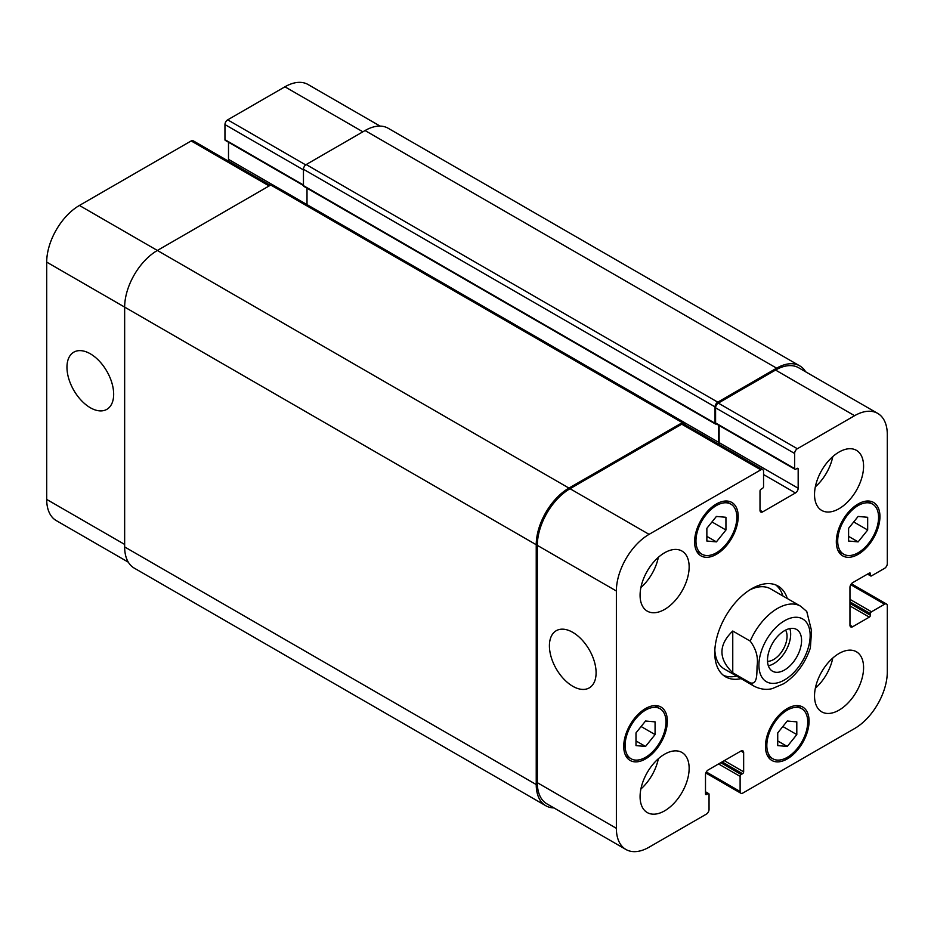 <?xml version="1.0" encoding="UTF-8"?>
<svg xmlns="http://www.w3.org/2000/svg" width="934" height="934" viewBox="0 0 934 934"><rect width="100%" height="100%" fill="white"/><g stroke="black" fill="none" stroke-linecap="round" stroke-linejoin="round"><path stroke-width="1.4" d="M768.343 665.79A24.097 13.905 120 0 0 785.681 650.986A24.097 13.905 120 0 0 789.837 628.582M767.538 661.342A18.949 10.939 120 0 0 787.047 636.299A18.949 10.939 120 0 0 785.576 630.1M767.503 660.163A24.097 13.905 -60 0 1 778.022 635.926A24.097 13.905 -60 0 1 796.585 629.469A24.097 13.905 -60 0 1 796.585 657.291A24.097 13.905 -60 0 1 772.5 671.196A24.097 13.905 -60 0 1 767.503 660.163M732.758 631.022L750.2 641.098C756.096 648.99 758.396 657.279 757.089 665.954C756.762 672.889 757.731 685.031 750.2 682.859L732.758 672.784L732.758 631.022C718.339 644.95 718.339 658.867 732.758 672.784M750.2 682.859A46.256 26.701 120 0 0 754.322 686.303C764.024 691.09 770.924 688.895 772.243 688.615L783.906 683.641C796.293 675.317 805.12 663.432 810.362 647.951L811.564 630.742L806.742 611.431L800.578 606.178A46.256 26.701 120 0 0 750.2 641.098M782.937 595.997A52.421 30.262 120 0 0 775.769 584.941M723.535 675.434A52.421 30.262 120 0 0 736.681 676.111M800.578 606.178L770.597 588.875A46.256 26.701 120 0 0 749.582 590.019M714.837 650.216A46.256 26.701 120 0 0 724.34 668.989L754.322 686.303M741.036 678.633A52.421 30.262 -60 0 1 725.625 676.846A52.421 30.262 -60 0 1 725.625 616.312A52.421 30.262 -60 0 1 778.045 586.05A52.421 30.262 -60 0 1 787.292 598.507M572.752 686.256A33.017 19.065 60 0 1 551.188 657.162A33.017 19.065 60 0 1 556.244 630.707A33.017 19.065 60 0 1 589.261 649.772A33.017 19.065 60 0 1 589.261 687.891A33.017 19.065 60 0 1 572.752 686.256M90.306 407.726A33.017 19.065 60 0 1 68.742 378.632A33.017 19.065 60 0 1 73.798 352.165A33.017 19.065 60 0 1 106.826 371.23A33.017 19.065 60 0 1 106.826 409.361A33.017 19.065 60 0 1 90.306 407.726M128.308 562.175L56.285 520.6A46.256 26.701 -60 0 1 46.7 499.421L46.7 262.104A46.256 26.701 -60 0 1 79.413 205.457L191.166 140.941A3.853 2.23 -60 0 1 193.093 140.742L270.241 185.294M228.188 161.01A3.853 2.23 120 0 0 228.503 159.352L228.503 142.248M303.457 185.516L225.281 140.38A1.541 0.887 -60 0 1 224.954 139.68L224.954 124.572A3.853 2.23 -60 0 1 227.686 119.844L284.928 86.804A46.256 26.701 -60 0 1 308.057 84.515L380.08 126.09M706.863 528.305L716.401 516.444L725.94 517.284L725.94 530.01L716.401 541.872L706.863 541.031L706.863 528.305M716.401 541.872L706.863 536.373M725.94 530.01L711.977 521.943M848.597 528.305L858.136 516.444L867.674 517.296L867.674 530.01L858.136 541.883L848.597 541.031L848.597 528.305M858.136 541.883L848.597 536.373M867.674 530.01L853.711 521.943M777.73 732.886L787.269 721.013L796.807 721.865L796.807 734.591L787.269 746.453L777.73 745.601L777.73 732.886M787.269 746.453L777.73 740.954M796.807 734.591L782.844 726.524M635.996 732.886L645.534 721.013L655.073 721.865L655.073 734.591L645.534 746.453L635.996 745.601L635.996 732.886M645.534 746.453L635.996 740.942M655.073 734.591L641.109 726.524M766.826 745.542A28.907 16.695 120 0 0 772.815 758.77A28.907 16.695 120 0 0 801.722 742.086A28.907 16.695 120 0 0 801.722 708.696A28.907 16.695 120 0 0 779.446 716.448A28.907 16.695 120 0 0 766.826 745.542M765.46 746.324A30.834 17.804 -60 0 1 778.921 715.292A30.834 17.804 -60 0 1 802.691 707.026A30.834 17.804 -60 0 1 802.691 742.635A30.834 17.804 -60 0 1 771.846 760.439A30.834 17.804 -60 0 1 765.46 746.324M837.693 540.961A28.907 16.695 120 0 0 843.682 554.201A28.907 16.695 120 0 0 872.589 537.505A28.907 16.695 120 0 0 872.589 504.127A28.907 16.695 120 0 0 850.314 511.867A28.907 16.695 120 0 0 837.693 540.961M836.327 541.743A30.834 17.804 -60 0 1 849.788 510.711A30.834 17.804 -60 0 1 873.559 502.457A30.834 17.804 -60 0 1 873.559 538.066A30.834 17.804 -60 0 1 842.713 555.87A30.834 17.804 -60 0 1 836.327 541.743M695.958 540.961A28.907 16.695 120 0 0 701.948 554.201A28.907 16.695 120 0 0 730.855 537.505A28.907 16.695 120 0 0 730.855 504.115A28.907 16.695 120 0 0 708.579 511.867A28.907 16.695 120 0 0 695.958 540.961M694.592 541.743A30.834 17.804 -60 0 1 708.054 510.711A30.834 17.804 -60 0 1 731.824 502.457A30.834 17.804 -60 0 1 731.824 538.054A30.834 17.804 -60 0 1 700.979 555.858A30.834 17.804 -60 0 1 694.592 541.743M625.091 745.542A28.907 16.695 120 0 0 631.08 758.77A28.907 16.695 120 0 0 659.988 742.086A28.907 16.695 120 0 0 659.988 708.696A28.907 16.695 120 0 0 637.712 716.448A28.907 16.695 120 0 0 625.091 745.542M623.725 746.324A30.834 17.804 -60 0 1 637.186 715.292A30.834 17.804 -60 0 1 660.945 707.026A30.834 17.804 -60 0 1 660.957 742.635A30.834 17.804 -60 0 1 630.111 760.439A30.834 17.804 -60 0 1 623.725 746.324M760.825 469.825A3.853 2.23 -60 0 1 762.751 469.639A3.853 2.23 -60 0 1 763.557 471.401L763.557 486.509A1.541 0.887 -60 0 1 762.459 488.4L761.105 489.183A1.541 0.887 120 0 0 760.007 491.074L760.007 510.279A3.853 2.23 120 0 0 760.813 512.042A3.853 2.23 120 0 0 762.739 511.844L795.441 492.965A3.853 2.23 120 0 0 798.173 488.248L798.173 469.043A1.541 0.887 120 0 0 797.846 468.343A1.541 0.887 120 0 0 797.076 468.413L795.721 469.207A1.541 0.887 -60 0 1 794.951 469.277A1.541 0.887 -60 0 1 794.624 468.576L794.624 453.469A3.853 2.23 -60 0 1 797.356 448.74L854.587 415.7A46.256 26.701 -60 0 1 877.715 413.4A46.256 26.701 -60 0 1 887.3 434.579L887.3 563.622A3.853 2.23 -60 0 1 884.58 568.339L871.492 575.893A1.541 0.887 -60 0 1 870.721 575.974A1.541 0.887 -60 0 1 870.406 575.262L870.406 573.698A1.541 0.887 120 0 0 870.079 572.986A1.541 0.887 120 0 0 869.309 573.067L852.684 582.664A3.853 2.23 120 0 0 849.963 587.381L849.963 625.15A3.853 2.23 120 0 0 850.757 626.912A3.853 2.23 120 0 0 852.684 626.726L869.309 617.129A1.541 0.887 120 0 0 870.406 615.237L870.406 613.661A1.541 0.887 -60 0 1 871.492 611.782L884.58 604.228A3.853 2.23 -60 0 1 886.506 604.029A3.853 2.23 -60 0 1 887.3 605.792L887.3 671.896A46.256 26.701 -60 0 1 854.587 728.543L742.834 793.059A3.853 2.23 -60 0 1 740.907 793.258A3.853 2.23 -60 0 1 740.113 791.495L740.113 776.387A1.541 0.887 -60 0 1 741.199 774.496L742.565 773.702A1.541 0.887 120 0 0 743.651 771.823L743.651 752.617A3.853 2.23 120 0 0 742.857 750.854A3.853 2.23 120 0 0 740.931 751.041L708.217 769.931A3.853 2.23 120 0 0 705.497 774.648L705.497 793.853A1.541 0.887 120 0 0 705.812 794.554A1.541 0.887 120 0 0 706.583 794.484L707.949 793.69A1.541 0.887 -60 0 1 708.719 793.62A1.541 0.887 -60 0 1 709.046 794.32L709.046 809.428A3.853 2.23 -60 0 1 706.314 814.156L649.072 847.196A46.256 26.701 -60 0 1 625.943 849.485A46.256 26.701 -60 0 1 616.37 828.318L616.37 591A46.256 26.701 -60 0 1 649.072 534.353L760.825 469.825L681.785 424.199A3.853 2.23 -60 0 1 683.711 424.001L762.751 469.639M814.53 695.97A34.686 20.034 -60 0 1 829.672 661.05A34.686 20.034 -60 0 1 856.396 651.757A34.686 20.034 -60 0 1 856.396 691.825A34.686 20.034 -60 0 1 821.71 711.848A34.686 20.034 -60 0 1 814.53 695.97M814.53 494.541A34.686 20.034 -60 0 1 829.672 459.621A34.686 20.034 -60 0 1 856.396 450.328A34.686 20.034 -60 0 1 856.396 490.385A34.686 20.034 -60 0 1 821.71 510.419A34.686 20.034 -60 0 1 814.53 494.541M640.082 595.25A34.686 20.034 -60 0 1 655.224 560.342A34.686 20.034 -60 0 1 681.96 551.048A34.686 20.034 -60 0 1 681.96 591.105A34.686 20.034 -60 0 1 647.262 611.128A34.686 20.034 -60 0 1 640.082 595.25M640.082 796.679A34.686 20.034 -60 0 1 655.224 761.77A34.686 20.034 -60 0 1 681.96 752.477A34.686 20.034 -60 0 1 681.96 792.534A34.686 20.034 -60 0 1 647.262 812.568A34.686 20.034 -60 0 1 640.082 796.679M815.335 688.265A34.686 20.034 120 0 0 832.789 658.038M815.335 486.836A34.686 20.034 120 0 0 832.789 456.609M640.899 587.544A34.686 20.034 120 0 0 658.342 557.318M640.899 788.985A34.686 20.034 120 0 0 658.342 758.747M307.006 188.201L307.006 204.628M684.26 422.425L272.681 184.804A3.853 2.23 120 0 0 270.755 185.002L157.367 250.464A46.256 26.701 120 0 0 124.654 307.111L124.654 546.939A46.256 26.701 120 0 0 134.239 568.117L545.818 805.738A46.256 26.701 -60 0 1 536.233 784.56L536.233 544.732A46.256 26.701 -60 0 1 568.946 488.085L682.334 422.623A3.853 2.23 -60 0 1 684.26 422.425A3.853 2.23 -60 0 1 685.054 424.199L685.054 424.783M799.761 365.883L388.182 128.262A46.256 26.701 120 0 0 365.054 130.55L306.189 164.536A3.853 2.23 120 0 0 303.457 169.264L303.457 185.632A1.541 0.887 120 0 0 303.784 186.333L715.351 423.954A1.541 0.887 -60 0 1 715.035 423.254L715.035 406.885A3.853 2.23 -60 0 1 717.767 402.169L776.633 368.171A46.256 26.701 -60 0 1 799.761 365.883A46.256 26.701 -60 0 1 805.692 371.825M718.806 444.269A3.853 2.23 120 0 0 719.122 442.611L719.122 425.507M794.951 469.277L715.899 423.639A1.541 0.887 -60 0 1 715.584 422.939L715.584 407.831A3.853 2.23 -60 0 1 718.304 403.103L775.547 370.062A46.256 26.701 -60 0 1 798.675 367.774L877.715 413.4M625.943 849.485L546.904 803.847A46.256 26.701 -60 0 1 537.319 782.68L537.319 545.363A46.256 26.701 -60 0 1 570.032 488.716L681.785 424.199M553.92 807.91A46.256 26.701 -60 0 1 545.818 805.738M718.258 443.954A3.853 2.23 120 0 0 718.585 442.296L718.585 425.192M716.226 423.826L716.133 423.884A1.541 0.887 -60 0 1 715.351 423.954M763.195 646.305A36.239 20.922 120 0 0 777.146 682.929A36.239 20.922 120 0 0 810.163 635.54A36.239 20.922 120 0 0 791.939 617.736A36.239 20.922 120 0 0 763.195 646.305M269.12 185.948L191.166 140.941M272.389 184.687L228.503 159.352M303.457 185.002L224.954 139.68M303.457 169.895L224.954 124.572M305.687 164.886L227.686 119.844M362.882 131.811L284.928 86.804M124.654 544.429L46.7 499.421M536.233 544.732L46.7 262.104M568.946 488.085L79.413 205.457M760.007 510.279L762.739 511.844M763.557 474.554L795.441 492.965M719.122 442.611L798.173 488.248M797.076 468.413L798.173 469.043M715.584 422.939L794.624 468.576M715.584 407.831L794.624 453.469M718.304 403.103L797.356 448.74M775.547 370.062L854.587 415.7M867.943 573.85L870.406 575.262M869.309 573.067L870.406 573.698M849.963 625.15L852.684 626.726M849.963 605.956L869.309 617.129M849.963 603.434L870.406 615.237M849.963 599.348L871.492 611.782M849.963 601.858L870.406 613.661M850.757 584.696L884.58 604.228M706.291 771.963L740.113 791.495M718.585 763.954L740.113 776.387M720.756 762.693L741.199 774.496M722.122 761.911L742.565 773.702M724.305 760.65L743.651 771.823M740.931 751.041L743.651 752.617M705.497 793.853L706.583 794.484M705.497 792.277L707.949 793.69M537.319 782.68L616.37 828.318M537.319 545.363L616.37 591M570.032 488.716L649.072 534.353M270.755 185.002L682.334 422.623M684.505 422.623L718.585 442.296M303.457 185.632L715.035 423.254M303.457 169.264L715.035 406.885M306.189 164.536L717.767 402.169M365.054 130.55L776.633 368.171M124.654 546.939L536.233 784.56M801.722 708.696L796.352 705.602M772.815 758.77L767.444 755.676M872.589 504.127L867.219 501.021M843.682 554.201L838.312 551.095M730.855 504.115L725.484 501.021M701.948 554.201L696.577 551.095M659.988 708.696L654.617 705.602M631.08 758.77L625.71 755.676M867.499 574.106L870.721 575.974M851.399 583.773L886.506 604.029M705.812 772.99L740.907 793.258M705.497 791.752L708.719 793.62"/></g></svg>
